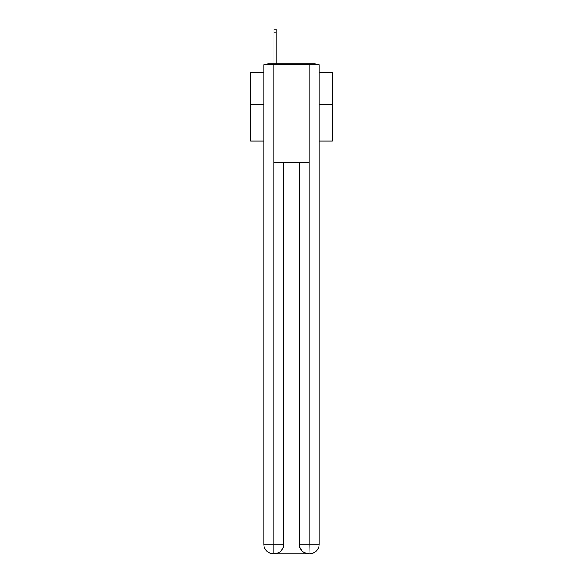 <?xml version="1.0" encoding="UTF-8"?>
<svg xmlns="http://www.w3.org/2000/svg" width="583" height="583" viewBox="0 0 583 583"><rect width="100%" height="100%" fill="white"/><g stroke="black" fill="none" stroke-linecap="round" stroke-linejoin="round"><path stroke-width="0.87" d="M319.222 141.006L332.266 141.006L332.266 72.197L319.222 72.197M263.778 104.641L250.734 104.641L250.734 72.197L263.778 72.197M250.734 104.641L250.734 141.006L263.778 141.006M316.729 64.698A3.258 3.258 0 0 0 314.572 63.882L268.428 63.882A3.258 3.258 0 0 0 266.271 64.698M332.266 104.641L319.222 104.641M268.428 63.882L273.974 63.882L273.974 29.15L276.094 29.15L276.094 32.903L273.974 32.903M276.094 32.903L276.094 63.882L278.783 63.882M304.217 63.882L314.572 63.882M273.806 64.698L273.806 162.526L309.194 162.526L309.194 64.698L263.778 64.698L263.778 544.07A9.78 9.78 0 0 0 273.565 553.85L309.026 553.85A9.78 9.78 0 0 1 299.247 544.07L299.247 162.526L299.247 544.07C299.742 549.835 303.007 553.092 309.026 553.85L309.194 544.07L319.222 544.07A9.78 9.78 0 0 1 309.435 553.85L309.26 553.85M309.194 64.698L319.222 64.698L319.222 544.07M283.753 162.526L283.753 544.07A9.78 9.78 0 0 1 273.974 553.85C280.022 553.216 283.28 549.958 283.753 544.07L283.753 162.526M263.778 544.07A9.78 9.78 0 0 0 273.565 553.85A9.78 9.78 0 0 1 263.778 544.07L273.806 544.07L273.806 553.85M283.753 544.07L273.806 544.07L273.806 162.526M299.247 544.07L309.194 544.07L309.194 162.526"/></g></svg>
